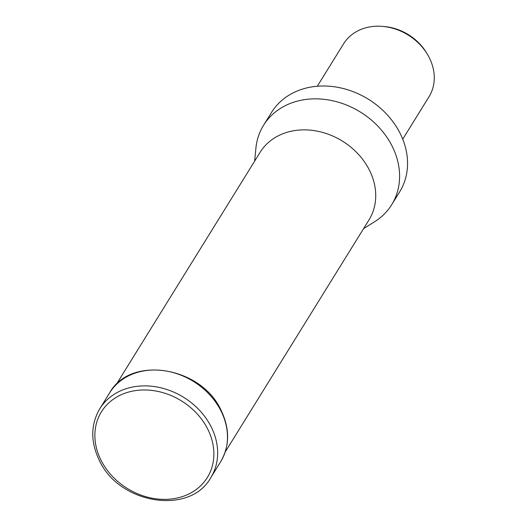 <?xml version="1.0" encoding="UTF-8"?>
<svg xmlns="http://www.w3.org/2000/svg" width="527" height="527" viewBox="0 0 527 527"><rect width="100%" height="100%" fill="white"/><g stroke="black" fill="none" stroke-linecap="round" stroke-linejoin="round"><path stroke-width="0.79" d="M225.115 452.153L369.019 219.858A64.077 52.931 -148.2 0 0 358.156 154.029A64.077 52.931 -148.2 0 0 287.538 132.165A64.077 52.931 -148.2 0 0 260.081 152.369L116.177 384.664M363.571 228.646L374.644 221.722A75.381 62.272 -148.2 0 0 391.699 204.713A75.381 62.272 -148.2 0 0 378.92 127.27A75.381 62.272 -148.2 0 0 295.838 101.553A75.381 62.272 -148.2 0 0 263.533 125.321A75.381 62.272 -148.2 0 0 255.905 148.166L254.633 161.163M391.699 204.713L399.657 191.868A75.381 62.272 -148.2 0 0 386.877 114.418A75.381 62.272 -148.2 0 0 303.796 88.701A75.381 62.272 -148.2 0 0 271.497 112.468L263.533 125.321M402.74 139.174L429.004 96.777A50.256 41.514 -148.2 0 0 427.542 54.538A50.256 41.514 -148.2 0 0 382.035 26.35A50.256 41.514 -148.2 0 0 365.092 28.003A50.256 41.514 -148.2 0 0 343.558 43.853L317.3 86.244M427.542 54.538L426.646 53.043A47.351 39.117 -148.2 0 0 383.768 26.482L382.035 26.35M211.248 427.002A65.328 53.971 -148.2 0 0 127.732 388.228A65.328 53.971 -148.2 0 0 99.735 408.827C90.631 424.591 90.446 441.666 99.181 460.051C118.7 503.996 189.983 515.729 210.807 477.633A65.328 53.971 -148.2 0 0 211.248 427.002M128.107 392.207A62.318 51.481 -148.2 0 0 100.98 460.15A62.318 51.481 -148.2 0 0 180.649 497.139A62.318 51.481 -148.2 0 0 207.77 429.195A62.318 51.481 -148.2 0 0 128.107 392.207M109.563 392.958C130.386 354.862 201.67 366.594 221.188 410.54C229.924 428.925 229.739 446.007 220.635 461.771A65.328 53.971 -148.2 0 0 221.077 411.139A65.328 53.971 -148.2 0 0 137.554 372.358A65.328 53.971 -148.2 0 0 109.563 392.958L99.735 408.827M210.807 477.633L220.635 461.771"/></g></svg>
